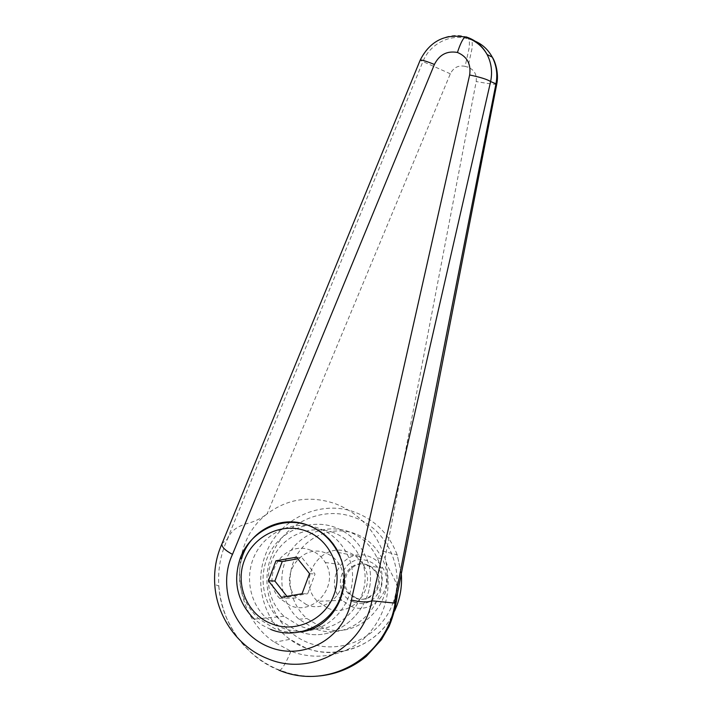 <?xml version="1.0" encoding="UTF-8"?>
<svg xmlns="http://www.w3.org/2000/svg" width="712" height="712" viewBox="0 0 712 712"><rect width="100%" height="100%" fill="white"/><g stroke="black" fill="none" stroke-linecap="round" stroke-linejoin="round"><path stroke-width="0.53" stroke-dasharray="3.56 2.67" d="M222.037 543.612L222.117 543.478C216.341 556.446 213.885 570.089 214.757 584.401L218.815 586.065C217.712 568.808 220.889 552.548 228.338 537.284M227.199 539.296L422.839 61.802C429.772 43.868 450.509 33.268 468.274 38.911L466.102 36.908C448.088 31.497 427.218 42.373 420.214 60.502L222.108 543.487L227.199 539.296L228.294 537.257C231.106 531.739 235.663 527.77 241.955 525.349C247.901 522.599 254.309 523.213 267.08 513.939C227.075 543.719 231.961 614.144 274.458 642.26L290.941 651.195C316.484 661.243 346.103 655.859 365.781 636.928C386.153 615.426 392.57 589.198 385.032 558.235L382.575 551.017C373.07 528.171 357.282 512.391 335.21 503.678C310.138 495.294 287.425 498.72 267.08 513.939L450.322 73.808C453.544 67.489 458.466 65.006 465.114 66.358L469.101 48.202C469.689 42.925 469.413 39.828 468.274 38.911L471.139 39.747C472.27 40.664 472.528 43.761 471.923 49.039L467.909 67.186L465.114 66.358M278.882 670.161C244.741 656.793 221.058 621.736 218.824 586.341L218.806 586.065M349.245 531.837C327.111 523.489 300.624 533.341 288.654 554.239C276.532 575.047 280.955 603.616 299.058 619.298L313.529 628.073C353.277 645.864 397.412 596.879 377.057 557.825C371.077 545.41 361.803 536.741 349.245 531.837M335.352 527.441C311.669 518.514 283.287 529.087 270.427 551.489C257.397 573.801 262.052 604.443 281.409 621.282L296.886 630.707L300.304 631.909L296.886 630.707L281.409 621.282C262.052 604.443 257.397 573.801 270.427 551.489C283.287 529.087 311.669 518.514 335.352 527.441C348.809 532.701 358.723 541.983 365.114 555.307C358.723 541.983 348.809 532.701 335.352 527.441M333.447 532.558C312.301 524.575 286.945 533.849 275.241 553.731C263.404 573.543 267.142 600.901 284.088 616.316L298.826 625.501C337.577 642.883 380.359 594.36 359.747 556.677C353.953 545.178 345.187 537.142 333.447 532.558M300.09 631.953C291.537 633.013 283.18 631.953 275.001 628.785L258.67 618.71C241.582 601.996 235.877 582.078 241.546 558.938M300.339 631.918C342.552 647.359 386.02 595.695 365.114 555.307C386.02 595.695 342.552 647.359 300.339 631.918M397.421 593.852L397.59 592.606C399.005 581.935 386.393 568.078 385.032 558.235L476.194 81.56C476.987 74.484 474.228 69.696 467.909 67.186M467.633 37.861L475.18 41.207M450.322 73.808L420.133 60.28M320.809 626.916L306.783 618.434C289.223 603.251 284.907 575.59 296.628 555.449C308.207 535.21 333.875 525.67 355.315 533.751C367.499 538.512 376.479 546.896 382.273 558.929C402.013 596.736 359.32 644.129 320.809 626.916M303.392 631.179C295.978 631.624 288.832 630.503 281.943 627.833L266.226 617.998C248.168 601.507 244.261 572.243 256.943 551.079C269.474 529.817 296.548 519.902 319.118 528.429C331.641 533.315 340.995 541.912 347.162 554.203C363.698 585.504 340.176 628.865 305.101 631.037M310.913 550.358C284.177 538.69 258.776 577.592 279.727 598.374L290.265 605.583C314.295 616.316 339.9 584.686 325.25 562.489C321.797 556.784 317.018 552.743 310.913 550.358M306.569 604.711L296.69 597.964C277.021 578.544 300.74 542.152 325.802 553.073C331.525 555.307 336.011 559.089 339.25 564.42C353.001 585.175 329.086 614.732 306.569 604.711M353.544 601.854C378.775 612.632 394.412 569.796 368.505 561.225C343.478 550.661 327.743 592.998 353.544 601.854M351.158 606.393C372.75 615.942 395.676 588.157 382.851 568.078C379.683 562.685 375.233 558.876 369.492 556.642C344.884 545.979 322.189 581.811 341.956 600.314L351.158 606.393M327.751 608.155C351.933 618.897 377.743 587.64 363.414 565.097C359.872 559.045 354.887 554.764 348.462 552.263C320.925 540.31 295.373 580.529 317.454 601.32L327.751 608.155M356.116 598.009L349.521 593.452C337.257 580.983 352.307 558.261 368.211 565.177L372.972 567.927L376.63 572.092C385.842 585.246 370.694 604.435 356.116 598.009M367.116 565.008C351.114 558.048 335.966 580.912 348.302 593.461L354.941 598.044C369.608 604.515 384.854 585.202 375.589 571.958L371.904 567.776L367.116 565.008M302.03 593.737L307.709 593.701L315.033 574.059L302.244 558.012L297.75 558.804M281.418 597.306L287.577 597.181L307.709 593.701M286.927 596.353L287.577 597.181M296.459 557.184L302.244 558.012M309.542 573.614L315.033 574.059M394.671 610.834C379.852 644.467 338.298 661.519 305.332 647.751L289.998 639.332C264.161 621.015 253.819 584.427 265.46 554.817C278.258 518.897 320.747 498.809 355.546 512.462C375.42 520.258 389.304 534.392 397.189 554.835L401.292 573.81M392.882 603.189C405.893 569.547 387.221 528.811 354.54 517.544C322.349 504.879 283.002 523.471 271.174 556.722C258.429 589.652 275.384 630.013 308.118 642.651C340.665 655.788 380.795 637.204 392.882 603.189M279.505 670.401L279.923 670.303C282.806 668.363 286.482 661.991 290.941 651.195M496.745 84.105L496.736 84.132C495.792 84.648 488.939 83.794 476.194 81.56M270.658 629.39L262.007 625.02L254.291 619.12C237.416 601.827 232.797 581.508 240.433 558.181C250.33 530.556 283.011 515.114 309.551 525.67C322.598 530.76 332.335 539.723 338.752 552.548C342.276 559.935 344.118 567.784 344.261 576.088M401.301 573.73L397.189 554.835L382.575 551.017M299.058 619.298L306.783 618.434M284.088 616.316L258.67 618.71M359.747 556.677L337.88 552.379M377.057 557.825L382.273 558.929M394.635 610.967C377.387 650.723 323.506 665.124 289.998 639.332L274.458 642.26M218.824 586.341C219.857 597.466 222.562 608.271 226.923 618.746C234.319 634.187 239.882 640.72 244.848 646.256C254.78 656.918 266.475 664.928 279.923 670.295L290.46 673.65L301.265 675.679L310.485 676.311L319.822 675.919M397.527 593.31L397.572 592.598M254.291 619.12L266.226 617.998M279.727 598.374L296.69 597.964M382.851 568.078L363.414 565.097M349.521 593.452L348.302 593.461M376.63 572.092L375.589 571.958M341.956 600.314L317.454 601.32M325.25 562.489L339.25 564.42M347.162 554.203L338.752 552.548C332.023 539.278 321.788 530.182 308.073 525.269"/><path stroke-width="1.07" d="M221.922 543.888C216.252 556.686 213.867 570.196 214.757 584.41C216.679 616.948 238.226 647.261 267.623 658.653C309.925 676.898 362.746 648.997 371.931 600.803L371.878 600.821C367.472 602.503 360.646 602.227 351.399 600.011C344.644 638.37 303.65 661.181 269.225 647.039C234.56 633.671 216.555 588.317 232.486 554.381C225.045 550.34 221.521 546.843 221.922 543.906L222.037 543.612M241.546 558.938C249.2 530.876 280.768 514.402 307.807 525.162C320.97 530.315 330.991 539.393 337.88 552.379C355.795 584.944 334.471 628.838 300.09 631.953M395.356 601.017C388.547 655.521 330.074 691.619 278.953 670.188L279.505 670.401M475.18 41.207C482.531 44.473 488.209 49.751 492.206 57.04L492.295 57.191C496.531 65.442 497.759 74.27 495.997 83.687C458.412 273.061 424.503 446.193 394.288 603.073L397.421 593.852M371.878 600.821L490.621 81.56L496.753 84.132L397.207 594.929M394.288 603.073L371.931 600.803M490.621 81.56C492.579 71.939 491.396 62.905 487.088 54.459L486.946 54.201C482.166 45.604 475.216 39.845 466.102 36.908L465.007 37.015C462.756 38.795 460.228 43.948 457.433 52.457C467.125 56.559 471.193 64.071 469.635 74.983C480.306 77.199 487.302 79.397 490.621 81.56M420.133 60.28L420.169 60.164C421.264 59.639 426.016 61.072 434.409 64.454C439.384 54.619 447.056 50.623 457.433 52.457M268.433 580.787L275.962 560.789L296.459 557.184L309.542 573.614L302.03 593.737L281.418 597.306L268.433 580.787L274.877 581.054L286.927 596.353M275.962 560.789L282.228 561.528L274.877 581.054M297.75 558.804L282.228 561.528M305.101 631.037L303.392 631.179M401.292 573.81C402.111 584.508 400.705 594.921 397.056 605.058L394.671 610.834M467.633 37.861L467.01 37.522M469.635 74.983L351.399 600.011M232.486 554.381L434.409 64.454M334.044 594.52C325.313 619.725 295.284 633.689 271.503 623.73C247.322 614.812 234.648 584.454 244.474 560.13C253.641 535.522 282.406 521.941 306.258 531.081C330.235 539.847 343.478 569.547 334.044 594.52M344.261 576.088L343.442 586.537L340.719 596.674C330.964 624.922 297.287 640.577 270.658 629.39M401.301 573.73C402.147 584.445 400.749 594.885 397.091 605.04L394.635 610.967M319.822 675.919C337.185 674.059 352.68 667.553 366.288 656.393L381.498 639.616L389.063 626.427C393.442 615.916 396.264 604.88 397.527 593.31M496.745 84.105C499.041 73.701 495.329 61.454 492.197 57.04M487.079 54.468L492.286 57.2M221.922 543.906L420.178 60.164C429.763 41.305 444.706 33.589 465.007 37.024C474.833 40.139 482.131 45.871 486.928 54.21M308.073 525.269C281.667 515.693 249.974 531.161 240.238 558.208C232.602 581.544 237.283 601.845 254.291 619.12"/></g></svg>
